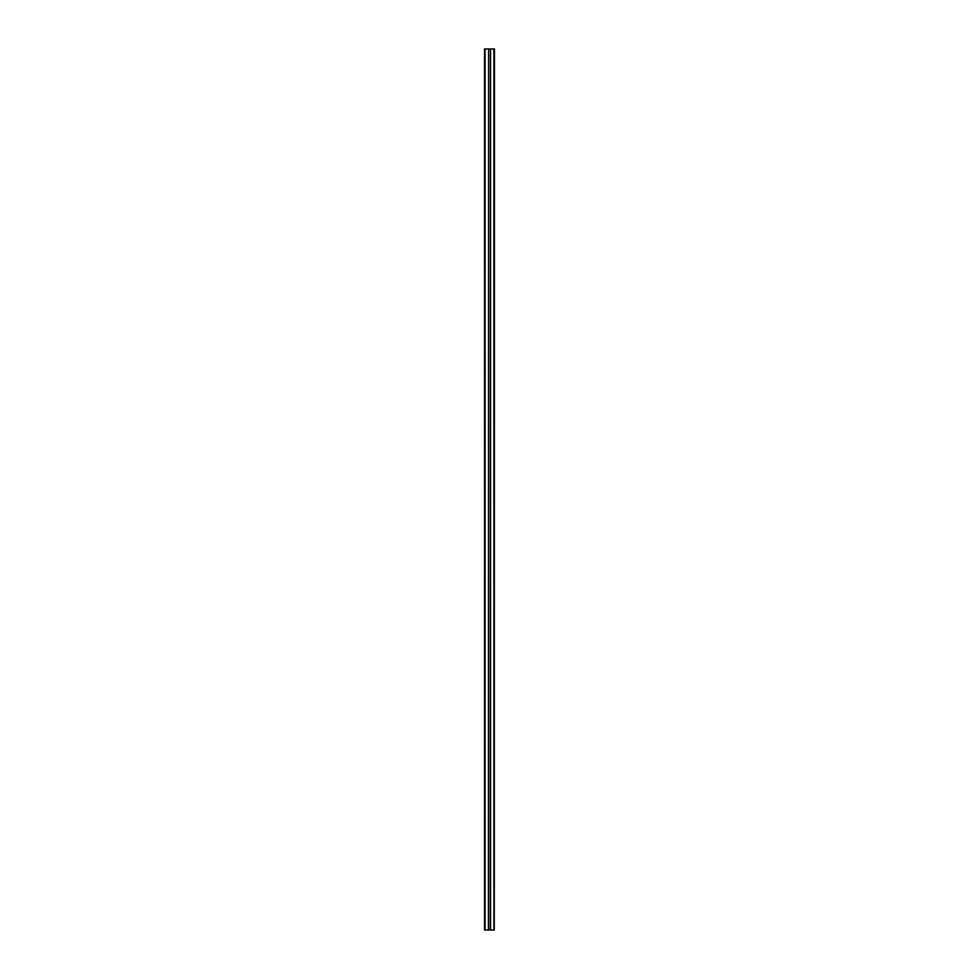 <?xml version="1.0" encoding="UTF-8"?>
<svg xmlns="http://www.w3.org/2000/svg" width="979" height="979" viewBox="0 0 979 979"><rect width="100%" height="100%" fill="white"/><g stroke="black" fill="none" stroke-linecap="round" stroke-linejoin="round"><path stroke-width="1.47" d="M488.423 48.95L484.544 48.95L484.544 930.05L488.594 930.05L488.594 48.95L488.423 930.05M488.594 48.95L490.406 48.95L490.406 930.05L488.594 930.05M494.297 48.95L494.297 930.05L494.456 48.95L490.406 48.95M494.297 930.05L490.406 930.05M484.703 48.95L484.703 930.05M485.094 48.95L485.094 930.05M490.577 48.95L490.577 930.05M493.905 48.95L493.905 930.05"/></g></svg>
